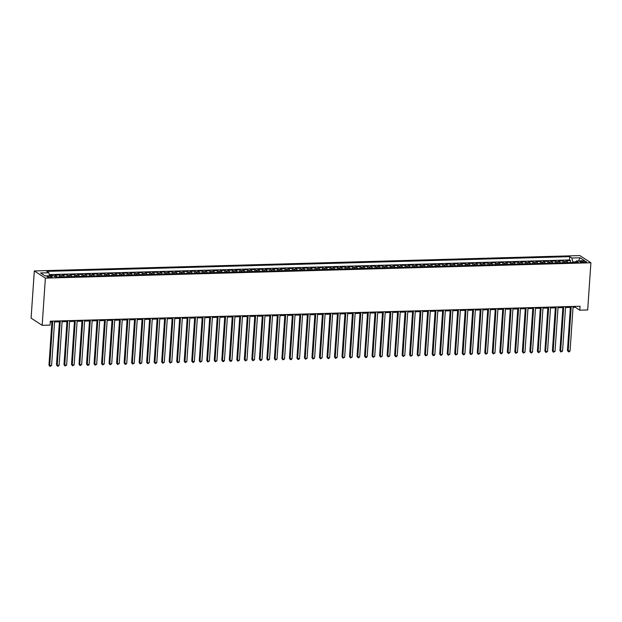 <?xml version="1.0" encoding="UTF-8"?>
<svg xmlns="http://www.w3.org/2000/svg" width="622" height="622" viewBox="0 0 622 622"><rect width="100%" height="100%" fill="white"/><g stroke="black" fill="none" stroke-linecap="round" stroke-linejoin="round"><path stroke-width="0.93" d="M50.646 277.474A2.597 0.599 3.9 0 0 52.279 277.031A2.597 0.599 3.9 0 0 48.734 276.23A2.597 0.599 3.9 0 0 47.101 276.673A2.597 0.599 3.9 0 0 50.646 277.474M45.383 278.127L42.164 325.322L31.1 318.137L34.319 270.943L579.836 255.572L590.9 262.764L45.383 278.127L34.319 270.943M567.793 262.624A3.242 1.213 -91.6 0 0 567.093 261.442L565.997 260.735L570.506 260.602L570.374 262.554M564.792 262.709A3.242 1.213 -91.6 0 0 564.084 261.528L562.996 260.82L562.863 262.764M562.996 260.82L558.486 260.945L559.575 261.652A3.242 1.213 -91.6 0 1 560.282 262.834M552.764 263.044A3.242 1.213 -91.6 0 0 552.064 261.862L550.975 261.154L555.477 261.03L555.345 262.974M545.253 263.262A3.242 1.213 -91.6 0 0 544.545 262.08L543.457 261.364L547.966 261.24L547.834 263.184M537.735 263.471A3.242 1.213 -91.6 0 0 537.035 262.29L535.946 261.582L540.456 261.45L540.316 263.394M530.224 263.681A3.242 1.213 -91.6 0 0 529.524 262.5L528.428 261.792L532.937 261.66L532.805 263.611M522.705 263.891A3.242 1.213 -91.6 0 0 522.006 262.709L520.917 262.002L525.427 261.878L525.295 263.821M515.195 264.101A3.242 1.213 -91.6 0 0 514.495 262.919L513.399 262.212L517.908 262.087L517.776 264.031M507.684 264.319A3.242 1.213 -91.6 0 0 506.977 263.137L505.888 262.422L510.398 262.297L510.265 264.241M500.166 264.529A3.242 1.213 -91.6 0 0 499.466 263.347L498.37 262.639L502.879 262.507L502.747 264.459M492.655 264.739A3.242 1.213 -91.6 0 0 491.948 263.557L490.859 262.849L495.369 262.725L495.236 264.669M485.137 264.949A3.242 1.213 -91.6 0 0 484.437 263.767L483.348 263.059L487.85 262.935L487.718 264.879M477.626 265.166A3.242 1.213 -91.6 0 0 476.926 263.985L475.83 263.269L480.339 263.145L480.207 265.089M470.108 265.376A3.242 1.213 -91.6 0 0 469.408 264.195L468.319 263.487L472.829 263.355L472.697 265.299M462.597 265.586A3.242 1.213 -91.6 0 0 461.897 264.404L460.801 263.697L465.31 263.565L465.178 265.516M455.086 265.796A3.242 1.213 -91.6 0 0 454.379 264.614L453.29 263.907L457.8 263.782L457.668 265.726M447.568 266.006A3.242 1.213 -91.6 0 0 446.868 264.824L445.772 264.117L450.281 263.992L450.149 265.936M440.057 266.224A3.242 1.213 -91.6 0 0 439.35 265.042L438.261 264.327L442.771 264.202L442.639 266.146M432.539 266.434A3.242 1.213 -91.6 0 0 431.839 265.252L430.751 264.544L435.252 264.412L435.12 266.364M425.028 266.644A3.242 1.213 -91.6 0 0 424.321 265.462L423.232 264.754L427.742 264.63L427.609 266.574M417.51 266.854A3.242 1.213 -91.6 0 0 416.81 265.672L415.721 264.964L420.231 264.84L420.091 266.784M409.999 267.071A3.242 1.213 -91.6 0 0 409.299 265.882L408.203 265.174L412.713 265.05L412.58 266.993M402.488 267.281A3.242 1.213 -91.6 0 0 401.781 266.099L400.692 265.392L405.202 265.26L405.07 267.203M394.97 267.491A3.242 1.213 -91.6 0 0 394.27 266.309L393.174 265.602L397.683 265.47L397.551 267.421M387.459 267.701A3.242 1.213 -91.6 0 0 386.752 266.519L385.663 265.812L390.173 265.687L390.041 267.631M379.941 267.911A3.242 1.213 -91.6 0 0 379.241 266.729L378.145 266.022L382.654 265.897L382.522 267.841M372.43 268.129A3.242 1.213 -91.6 0 0 371.723 266.947L370.634 266.232L375.144 266.107L375.012 268.051M364.912 268.339A3.242 1.213 -91.6 0 0 364.212 267.157L363.124 266.449L367.625 266.317L367.493 268.269M357.401 268.548A3.242 1.213 -91.6 0 0 356.701 267.367L355.605 266.659L360.115 266.535L359.982 268.479M349.883 268.758A3.242 1.213 -91.6 0 0 349.183 267.577L348.095 266.869L352.604 266.745L352.472 268.688M342.372 268.976A3.242 1.213 -91.6 0 0 341.672 267.787L340.576 267.079L345.086 266.955L344.953 268.898M334.861 269.186A3.242 1.213 -91.6 0 0 334.154 268.004L333.065 267.297L337.575 267.165L337.443 269.108M327.343 269.396A3.242 1.213 -91.6 0 0 326.643 268.214L325.547 267.507L330.057 267.374L329.924 269.326M319.832 269.606A3.242 1.213 -91.6 0 0 319.125 268.424L318.036 267.717L322.546 267.592L322.414 269.536M312.314 269.816A3.242 1.213 -91.6 0 0 311.614 268.634L310.526 267.927L315.027 267.802L314.895 269.746M304.803 270.034A3.242 1.213 -91.6 0 0 304.104 268.852L303.007 268.136L307.517 268.012L307.385 269.956M297.285 270.243A3.242 1.213 -91.6 0 0 296.585 269.062L295.497 268.354L300.006 268.222L299.874 270.166M289.774 270.453A3.242 1.213 -91.6 0 0 289.075 269.272L287.978 268.564L292.488 268.432L292.356 270.383M282.264 270.663A3.242 1.213 -91.6 0 0 281.556 269.481L280.468 268.774L284.977 268.65L284.845 270.593M274.745 270.873A3.242 1.213 -91.6 0 0 274.045 269.691L272.949 268.984L277.459 268.86L277.326 270.803M267.235 271.091A3.242 1.213 -91.6 0 0 266.527 269.909L265.438 269.194L269.948 269.069L269.816 271.013M259.716 271.301A3.242 1.213 -91.6 0 0 259.016 270.119L257.928 269.412L262.43 269.279L262.297 271.231M252.205 271.511A3.242 1.213 -91.6 0 0 251.498 270.329L250.409 269.621L254.919 269.497L254.787 271.441M244.687 271.721A3.242 1.213 -91.6 0 0 243.987 270.539L242.899 269.831L247.408 269.707L247.268 271.651M237.176 271.938A3.242 1.213 -91.6 0 0 236.477 270.757L235.38 270.041L239.89 269.917L239.758 271.861M229.658 272.148A3.242 1.213 -91.6 0 0 228.958 270.967L227.87 270.259L232.379 270.127L232.247 272.071M222.147 272.358A3.242 1.213 -91.6 0 0 221.448 271.176L220.351 270.469L224.861 270.337L224.729 272.288M214.637 272.568A3.242 1.213 -91.6 0 0 213.929 271.386L212.841 270.679L217.35 270.554L217.218 272.498M207.118 272.778A3.242 1.213 -91.6 0 0 206.418 271.596L205.322 270.889L209.832 270.764L209.7 272.708M199.608 272.996A3.242 1.213 -91.6 0 0 198.9 271.814L197.812 271.099L202.321 270.974L202.189 272.918M192.089 273.206A3.242 1.213 -91.6 0 0 191.389 272.024L190.301 271.316L194.803 271.184L194.67 273.136M184.578 273.416A3.242 1.213 -91.6 0 0 183.879 272.234L182.782 271.526L187.292 271.402L187.16 273.346M177.06 273.626A3.242 1.213 -91.6 0 0 176.36 272.444L175.272 271.736L179.781 271.612L179.649 273.556M169.549 273.843A3.242 1.213 -91.6 0 0 168.85 272.661L167.753 271.946L172.263 271.822L172.131 273.766M162.039 274.053A3.242 1.213 -91.6 0 0 161.331 272.871L160.243 272.164L164.752 272.032L164.62 273.975M154.52 274.263A3.242 1.213 -91.6 0 0 153.821 273.081L152.724 272.374L157.234 272.242L157.102 274.193M147.01 274.473A3.242 1.213 -91.6 0 0 146.302 273.291L145.214 272.584L149.723 272.459L149.591 274.403M139.491 274.683A3.242 1.213 -91.6 0 0 138.792 273.501L137.703 272.794L142.205 272.669L142.073 274.613M131.981 274.901A3.242 1.213 -91.6 0 0 131.273 273.719L130.185 273.004L134.694 272.879L134.562 274.823M124.462 275.111A3.242 1.213 -91.6 0 0 123.762 273.929L122.674 273.221L127.183 273.089L127.043 275.041M116.952 275.321A3.242 1.213 -91.6 0 0 116.252 274.139L115.156 273.431L119.665 273.307L119.533 275.251M109.441 275.53A3.242 1.213 -91.6 0 0 108.733 274.349L107.645 273.641L112.154 273.517L112.022 275.46M101.922 275.748A3.242 1.213 -91.6 0 0 101.223 274.566L100.126 273.851L104.636 273.727L104.504 275.67M94.412 275.958A3.242 1.213 -91.6 0 0 93.704 274.776L92.616 274.069L97.125 273.937L96.993 275.88M86.893 276.168A3.242 1.213 -91.6 0 0 86.194 274.986L85.105 274.279L89.607 274.147L89.475 276.098M79.383 276.378A3.242 1.213 -91.6 0 0 78.675 275.196L77.587 274.489L82.096 274.364L81.964 276.308M71.864 276.588A3.242 1.213 -91.6 0 0 71.165 275.406L70.076 274.699L74.578 274.574L74.446 276.518M64.354 276.806A3.242 1.213 -91.6 0 0 63.654 275.624L62.558 274.908L67.067 274.784L66.935 276.728M56.835 277.015A3.242 1.213 -91.6 0 0 56.136 275.834L55.047 275.126L59.556 274.994L59.424 276.945M573.033 307.33L575.311 307.268L579.79 310.184L580.062 306.249L50.32 321.17L50.055 325.104L42.164 325.322M583.086 261.201L581.43 261.248A2.511 0.583 3.9 0 0 579.852 261.675A2.511 0.583 3.9 0 0 583.288 262.453L584.937 262.406A2.511 0.583 3.9 0 0 586.515 261.971A2.511 0.583 3.9 0 0 583.086 261.201L583.001 262.453M575.84 261.846L572.808 261.932L571.828 258.013L569.729 256.653L46.751 271.379L48.85 272.739L40.586 272.972L45.126 275.927L53.391 275.694L55.482 277.054L578.46 262.321L576.369 260.96L575.513 262.406M571.828 258.013L580.093 257.78L584.633 260.727L576.369 260.96M570.506 260.602L569.503 259.957L49.317 274.605M52.808 275.709L52.038 275.212L49.48 275.282M59.556 274.994L60.645 275.702A3.242 1.213 88.4 0 1 61.345 276.891M67.067 274.784L68.156 275.492A3.242 1.213 88.4 0 1 68.863 276.673M74.578 274.574L75.674 275.282A3.242 1.213 88.4 0 1 76.374 276.463M82.096 274.364L83.185 275.072A3.242 1.213 88.4 0 1 83.892 276.254M89.607 274.147L90.703 274.862A3.242 1.213 88.4 0 1 91.403 276.044M97.125 273.937L98.214 274.644A3.242 1.213 88.4 0 1 98.921 275.826M104.636 273.727L105.732 274.434A3.242 1.213 88.4 0 1 106.432 275.616M112.154 273.517L113.243 274.224A3.242 1.213 88.4 0 1 113.943 275.406M119.665 273.307L120.754 274.014A3.242 1.213 88.4 0 1 121.461 275.196M127.183 273.089L128.272 273.804A3.242 1.213 88.4 0 1 128.972 274.986M134.694 272.879L135.783 273.587A3.242 1.213 88.4 0 1 136.49 274.768M142.205 272.669L143.301 273.377A3.242 1.213 88.4 0 1 144.001 274.559M149.723 272.459L150.812 273.167A3.242 1.213 88.4 0 1 151.519 274.349M157.234 272.242L158.33 272.957A3.242 1.213 88.4 0 1 159.03 274.139M164.752 272.032L165.841 272.739A3.242 1.213 88.4 0 1 166.54 273.921M172.263 271.822L173.359 272.529A3.242 1.213 88.4 0 1 174.059 273.711M179.781 271.612L180.87 272.319A3.242 1.213 88.4 0 1 181.57 273.501M187.292 271.402L188.38 272.109A3.242 1.213 88.4 0 1 189.088 273.291M194.803 271.184L195.899 271.9A3.242 1.213 88.4 0 1 196.599 273.081M202.321 270.974L203.41 271.682A3.242 1.213 88.4 0 1 204.117 272.864M209.832 270.764L210.928 271.472A3.242 1.213 88.4 0 1 211.628 272.654M217.35 270.554L218.439 271.262A3.242 1.213 88.4 0 1 219.138 272.444M224.861 270.337L225.957 271.052A3.242 1.213 88.4 0 1 226.657 272.234M232.379 270.127L233.468 270.834A3.242 1.213 88.4 0 1 234.167 272.016M239.89 269.917L240.978 270.624A3.242 1.213 88.4 0 1 241.686 271.806M247.408 269.707L248.497 270.414A3.242 1.213 88.4 0 1 249.197 271.596M254.919 269.497L256.007 270.205A3.242 1.213 88.4 0 1 256.715 271.386M262.43 269.279L263.526 269.995A3.242 1.213 88.4 0 1 264.226 271.176M269.948 269.069L271.036 269.777A3.242 1.213 88.4 0 1 271.744 270.959M277.459 268.86L278.555 269.567A3.242 1.213 88.4 0 1 279.255 270.749M284.977 268.65L286.066 269.357A3.242 1.213 88.4 0 1 286.765 270.539M292.488 268.432L293.584 269.147A3.242 1.213 88.4 0 1 294.284 270.329M300.006 268.222L301.095 268.929A3.242 1.213 88.4 0 1 301.794 270.119M307.517 268.012L308.605 268.72A3.242 1.213 88.4 0 1 309.313 269.901M315.027 267.802L316.124 268.51A3.242 1.213 88.4 0 1 316.823 269.691M322.546 267.592L323.634 268.3A3.242 1.213 88.4 0 1 324.342 269.481M330.057 267.374L331.153 268.09A3.242 1.213 88.4 0 1 331.853 269.272M337.575 267.165L338.663 267.872A3.242 1.213 88.4 0 1 339.363 269.054M345.086 266.955L346.182 267.662A3.242 1.213 88.4 0 1 346.882 268.844M352.604 266.745L353.693 267.452A3.242 1.213 88.4 0 1 354.392 268.634M360.115 266.535L361.203 267.242A3.242 1.213 88.4 0 1 361.911 268.424M367.625 266.317L368.722 267.025A3.242 1.213 88.4 0 1 369.421 268.214M375.144 266.107L376.232 266.815A3.242 1.213 88.4 0 1 376.94 267.996M382.654 265.897L383.751 266.605A3.242 1.213 88.4 0 1 384.45 267.787M390.173 265.687L391.261 266.395A3.242 1.213 88.4 0 1 391.969 267.577M397.683 265.47L398.78 266.185A3.242 1.213 88.4 0 1 399.479 267.367M405.202 265.26L406.29 265.967A3.242 1.213 88.4 0 1 406.99 267.149M412.713 265.05L413.801 265.757A3.242 1.213 88.4 0 1 414.509 266.939M420.231 264.84L421.319 265.547A3.242 1.213 88.4 0 1 422.019 266.729M427.742 264.63L428.83 265.337A3.242 1.213 88.4 0 1 429.538 266.519M435.252 264.412L436.349 265.127A3.242 1.213 88.4 0 1 437.048 266.309M442.771 264.202L443.859 264.91A3.242 1.213 88.4 0 1 444.567 266.092M450.281 263.992L451.378 264.7A3.242 1.213 88.4 0 1 452.077 265.882M457.8 263.782L458.888 264.49A3.242 1.213 88.4 0 1 459.588 265.672M465.31 263.565L466.407 264.28A3.242 1.213 88.4 0 1 467.106 265.462M472.829 263.355L473.917 264.062A3.242 1.213 88.4 0 1 474.617 265.244M480.339 263.145L481.428 263.852A3.242 1.213 88.4 0 1 482.136 265.034M487.85 262.935L488.946 263.642A3.242 1.213 88.4 0 1 489.646 264.824M495.369 262.725L496.457 263.433A3.242 1.213 88.4 0 1 497.165 264.614M502.879 262.507L503.976 263.223A3.242 1.213 88.4 0 1 504.675 264.404M510.398 262.297L511.486 263.005A3.242 1.213 88.4 0 1 512.186 264.187M517.908 262.087L519.005 262.795A3.242 1.213 88.4 0 1 519.704 263.977M525.427 261.878L526.515 262.585A3.242 1.213 88.4 0 1 527.215 263.767M532.937 261.66L534.026 262.375A3.242 1.213 88.4 0 1 534.733 263.557M540.456 261.45L541.544 262.157A3.242 1.213 88.4 0 1 542.244 263.339M547.966 261.24L549.055 261.948A3.242 1.213 88.4 0 1 549.762 263.129M555.477 261.03L556.573 261.738A3.242 1.213 88.4 0 1 557.273 262.919M572.769 262.484L572.808 261.932M579.79 310.184L587.681 309.958L590.9 262.764M50.258 322.056L51.906 322.009M54.565 321.932L59.424 321.799M62.083 321.722L66.935 321.582M69.594 321.512L74.446 321.372M77.112 321.302L81.964 321.162M84.623 321.084L89.475 320.952M92.134 320.874L96.993 320.742M99.652 320.664L104.504 320.524M107.163 320.454L112.022 320.314M114.681 320.237L119.533 320.105M122.192 320.027L127.043 319.895M129.71 319.817L134.562 319.677M137.221 319.607L142.073 319.467M144.739 319.397L149.591 319.257M152.25 319.179L157.102 319.047M159.761 318.969L164.62 318.837M167.279 318.759L172.131 318.62M174.79 318.55L179.649 318.41M182.308 318.332L187.16 318.2M189.819 318.122L194.67 317.99M197.337 317.912L202.189 317.772M204.848 317.702L209.7 317.562M212.359 317.492L217.218 317.352M219.877 317.274L224.729 317.142M227.388 317.065L232.247 316.932M234.906 316.855L239.758 316.715M242.417 316.645L247.268 316.505M249.935 316.427L254.787 316.295M257.446 316.217L262.297 316.085M264.964 316.007L269.816 315.867M272.475 315.797L277.326 315.657M279.986 315.587L284.845 315.447M287.504 315.37L292.356 315.237M295.015 315.16L299.866 315.027M302.533 314.95L307.385 314.81M310.044 314.74L314.895 314.6M317.562 314.522L322.414 314.39M325.073 314.312L329.924 314.18M332.583 314.102L337.443 313.962M340.102 313.892L344.953 313.752M347.612 313.682L352.472 313.542M355.131 313.465L359.982 313.332M362.642 313.255L367.493 313.123M370.16 313.045L375.012 312.905M377.671 312.835L382.522 312.695M385.181 312.625L390.041 312.485M392.7 312.407L397.551 312.275M400.21 312.197L405.07 312.057M407.729 311.987L412.58 311.847M415.239 311.777L420.091 311.638M422.758 311.56L427.609 311.428M430.268 311.35L435.12 311.218M437.787 311.14L442.639 311M445.298 310.93L450.149 310.79M452.808 310.72L457.668 310.58M460.327 310.502L465.178 310.37M467.837 310.292L472.697 310.16M475.356 310.083L480.207 309.943M482.866 309.873L487.718 309.733M490.385 309.655L495.236 309.523M497.895 309.445L502.747 309.313M505.406 309.235L510.265 309.095M512.925 309.025L517.776 308.885M520.435 308.815L525.295 308.675M527.954 308.598L532.805 308.465M535.464 308.388L540.316 308.255M542.983 308.178L547.834 308.038M550.493 307.968L555.345 307.828M558.012 307.75L562.863 307.618M565.522 307.54L570.374 307.408M575.366 306.382L575.311 307.268M569.503 259.957L569.729 256.653M52.038 275.212L52.007 275.733M48.85 272.739L49.612 275.803M578.514 260.906L580.093 257.78M570.436 306.522L567.443 350.474L568.189 350.963L571.221 306.498M570.063 350.909L569.208 351.803L568.454 351.819L568.189 350.963L570.063 350.909L573.095 306.444M568.454 351.819L567.443 350.474M562.926 306.732L559.924 350.684L560.671 351.173L563.703 306.708M562.552 351.119L560.943 352.036L560.671 351.173L562.552 351.119L565.585 306.654M560.943 352.036L559.924 350.684M555.407 306.941L552.414 350.901L553.16 351.383L556.192 306.918M555.034 351.329L553.424 352.246L553.16 351.383L555.034 351.329L558.066 306.864M553.424 352.246L552.414 350.901M547.896 307.151L544.895 351.111L545.642 351.593L548.674 307.128M547.523 351.539L545.914 352.456L545.642 351.593L547.523 351.539L550.556 307.081M545.914 352.456L544.895 351.111M540.378 307.361L537.385 351.321L538.131 351.803L541.163 307.346M540.013 351.757L538.403 352.666L538.131 351.803L540.013 351.757L543.037 307.291M538.403 352.666L537.385 351.321M532.867 307.579L529.866 351.531L530.613 352.021L533.645 307.556M532.494 351.966L531.639 352.861L530.885 352.876L530.613 352.021L532.494 351.966L535.526 307.501M530.885 352.876L529.866 351.531M525.349 307.789L522.356 351.741L523.102 352.231L526.134 307.766M524.984 352.176L523.374 353.094L523.102 352.231L524.984 352.176L528.016 307.711M523.374 353.094L522.356 351.741M517.838 307.999L514.837 351.959L515.591 352.441L518.624 307.976M517.465 352.386L515.856 353.304L515.591 352.441L517.465 352.386L520.497 307.921M515.856 353.304L514.837 351.959M510.32 308.209L507.327 352.169L508.073 352.651L511.105 308.185M509.954 352.604L508.345 353.514L508.073 352.651L509.954 352.604L512.987 308.139M508.345 353.514L507.327 352.169M502.809 308.426L499.816 352.379L500.562 352.868L503.595 308.403M502.436 352.814L501.581 353.708L500.827 353.724L500.562 352.868L502.436 352.814L505.468 308.349M500.827 353.724L499.816 352.379M495.299 308.636L492.297 352.588L493.044 353.078L496.076 308.613M494.925 353.024L493.316 353.941L493.044 353.078L494.925 353.024L497.958 308.559M493.316 353.941L492.297 352.588M487.78 308.846L484.787 352.806L485.533 353.288L488.565 308.823M487.407 353.234L485.805 354.151L485.533 353.288L487.407 353.234L490.439 308.769M485.805 354.151L484.787 352.806M480.27 309.056L477.268 353.016L478.015 353.498L481.047 309.033M479.896 353.444L478.287 354.361L478.015 353.498L479.896 353.444L482.929 308.986M478.287 354.361L477.268 353.016M472.751 309.266L469.758 353.226L470.504 353.708L473.536 309.251M472.386 353.661L470.776 354.571L470.504 353.708L472.386 353.661L475.41 309.196M470.776 354.571L469.758 353.226M465.24 309.484L462.239 353.436L462.993 353.926L466.018 309.461M464.867 353.871L464.012 354.765L463.258 354.781L462.993 353.926L464.867 353.871L467.899 309.406M463.258 354.781L462.239 353.436M457.722 309.694L454.729 353.646L455.475 354.136L458.507 309.67M457.357 354.081L455.747 354.999L455.475 354.136L457.357 354.081L460.389 309.616M455.747 354.999L454.729 353.646M450.211 309.904L447.218 353.864L447.964 354.346L450.997 309.88M449.838 354.291L448.229 355.209L447.964 354.346L449.838 354.291L452.87 309.826M448.229 355.209L447.218 353.864M442.701 310.114L439.7 354.073L440.446 354.556L443.478 310.09M442.328 354.509L440.718 355.419L440.446 354.556L442.328 354.509L445.36 310.044M440.718 355.419L439.7 354.073M435.182 310.331L432.189 354.283L432.935 354.773L435.968 310.308M434.809 354.719L433.954 355.613L433.207 355.628L432.935 354.773L434.809 354.719L437.841 310.254M433.207 355.628L432.189 354.283M427.672 310.541L424.671 354.493L425.417 354.983L428.449 310.518M427.298 354.929L425.689 355.846L425.417 354.983L427.298 354.929L430.331 310.464M425.689 355.846L424.671 354.493M420.153 310.751L417.16 354.711L417.906 355.193L420.938 310.728M419.788 355.139L418.178 356.056L417.906 355.193L419.788 355.139L422.812 310.673M418.178 356.056L417.16 354.711M412.643 310.961L409.641 354.921L410.396 355.403L413.42 310.938M412.269 355.349L410.66 356.266L410.396 355.403L412.269 355.349L415.302 310.891M410.66 356.266L409.641 354.921M405.124 311.171L402.131 355.131L402.877 355.613L405.909 311.155M404.759 355.566L403.149 356.476L402.877 355.613L404.759 355.566L407.791 311.101M403.149 356.476L402.131 355.131M397.613 311.389L394.62 355.341L395.367 355.831L398.399 311.365M397.24 355.776L396.385 356.67L395.631 356.686L395.367 355.831L397.24 355.776L400.273 311.311M395.631 356.686L394.62 355.341M390.095 311.599L387.102 355.551L387.848 356.041L390.88 311.575M389.73 355.986L388.12 356.904L387.848 356.041L389.73 355.986L392.762 311.521M388.12 356.904L387.102 355.551M382.584 311.809L379.591 355.768L380.337 356.25L383.37 311.785M382.211 356.196L380.602 357.114L380.337 356.25L382.211 356.196L385.243 311.731M380.602 357.114L379.591 355.768M375.074 312.019L372.073 355.978L372.819 356.46L375.851 311.995M374.701 356.414L373.091 357.323L372.819 356.46L374.701 356.414L377.733 311.949M373.091 357.323L372.073 355.978M367.555 312.236L364.562 356.188L365.308 356.678L368.341 312.213M367.19 356.624L366.327 357.518L365.58 357.533L365.308 356.678L367.19 356.624L370.214 312.158M365.58 357.533L364.562 356.188M360.045 312.446L357.044 356.398L357.79 356.888L360.822 312.423M359.671 356.834L358.816 357.728L358.062 357.743L357.79 356.888L359.671 356.834L362.704 312.368M358.062 357.743L357.044 356.398M352.526 312.656L349.533 356.616L350.279 357.098L353.312 312.633M352.161 357.044L350.551 357.961L350.279 357.098L352.161 357.044L355.193 312.578M350.551 357.961L349.533 356.616M345.016 312.866L342.014 356.826L342.769 357.308L345.793 312.843M344.642 357.253L343.033 358.171L342.769 357.308L344.642 357.253L347.675 312.796M343.033 358.171L342.014 356.826M337.497 313.076L334.504 357.036L335.25 357.518L338.282 313.06M337.132 357.471L335.522 358.381L335.25 357.518L337.132 357.471L340.164 313.006M335.522 358.381L334.504 357.036M329.987 313.294L326.993 357.246L327.74 357.736L330.772 313.27M329.613 357.681L328.758 358.575L328.004 358.591L327.74 357.736L329.613 357.681L332.646 313.216M328.004 358.591L326.993 357.246M322.476 313.504L319.475 357.456L320.221 357.945L323.253 313.48M322.103 357.891L320.493 358.808L320.221 357.945L322.103 357.891L325.135 313.426M320.493 358.808L319.475 357.456M314.957 313.713L311.964 357.673L312.71 358.155L315.743 313.69M314.584 358.101L312.983 359.018L312.71 358.155L314.584 358.101L317.617 313.636M312.983 359.018L311.964 357.673M307.447 313.923L304.446 357.883L305.192 358.365L308.224 313.9M307.074 358.311L305.464 359.228L305.192 358.365L307.074 358.311L310.106 313.853M305.464 359.228L304.446 357.883M299.928 314.133L296.935 358.093L297.681 358.583L300.714 314.118M299.563 358.529L298.7 359.423L297.954 359.438L297.681 358.583L299.563 358.529L302.587 314.063M297.954 359.438L296.935 358.093M292.418 314.351L289.417 358.303L290.171 358.793L293.195 314.328M292.045 358.738L291.189 359.633L290.435 359.648L290.171 358.793L292.045 358.738L295.077 314.273M290.435 359.648L289.417 358.303M284.899 314.561L281.906 358.513L282.652 359.003L285.685 314.538M284.534 358.948L282.924 359.866L282.652 359.003L284.534 358.948L287.566 314.483M282.924 359.866L281.906 358.513M277.389 314.771L274.395 358.731L275.142 359.213L278.174 314.748M277.015 359.158L275.406 360.076L275.142 359.213L277.015 359.158L280.048 314.701M275.406 360.076L274.395 358.731M269.878 314.981L266.877 358.941L267.623 359.423L270.656 314.965M269.505 359.376L267.895 360.286L267.623 359.423L269.505 359.376L272.537 314.911M267.895 360.286L266.877 358.941M262.36 315.198L259.366 359.151L260.113 359.64L263.145 315.175M261.986 359.586L261.131 360.48L260.377 360.496L260.113 359.64L261.986 359.586L265.019 315.121M260.377 360.496L259.366 359.151M254.849 315.408L251.848 359.361L252.594 359.85L255.626 315.385M254.476 359.796L252.866 360.713L252.594 359.85L254.476 359.796L257.508 315.331M252.866 360.713L251.848 359.361M247.331 315.618L244.337 359.578L245.084 360.06L248.116 315.595M246.965 360.006L245.356 360.923L245.084 360.06L246.965 360.006L249.99 315.541M245.356 360.923L244.337 359.578M239.82 315.828L236.819 359.788L237.573 360.27L240.597 315.805M239.447 360.216L237.837 361.133L237.573 360.27L239.447 360.216L242.479 315.758M237.837 361.133L236.819 359.788M232.301 316.038L229.308 359.998L230.054 360.48L233.087 316.023M231.936 360.433L231.073 361.328L230.327 361.343L230.054 360.48L231.936 360.433L234.968 315.968M230.327 361.343L229.308 359.998M224.791 316.256L221.79 360.208L222.544 360.698L225.576 316.233M224.418 360.643L223.562 361.537L222.808 361.553L222.544 360.698L224.418 360.643L227.45 316.178M222.808 361.553L221.79 360.208M217.272 316.466L214.279 360.418L215.025 360.908L218.058 316.442M216.907 360.853L215.298 361.771L215.025 360.908L216.907 360.853L219.939 316.388M215.298 361.771L214.279 360.418M209.762 316.676L206.768 360.636L207.515 361.118L210.547 316.652M209.389 361.063L207.779 361.981L207.515 361.118L209.389 361.063L212.421 316.598M207.779 361.981L206.768 360.636M202.251 316.886L199.25 360.846L199.996 361.328L203.029 316.87M201.878 361.281L200.268 362.191L199.996 361.328L201.878 361.281L204.91 316.816M200.268 362.191L199.25 360.846M194.733 317.103L191.739 361.055L192.486 361.545L195.518 317.08M194.359 361.491L193.504 362.385L192.758 362.401L192.486 361.545L194.359 361.491L197.392 317.026M192.758 362.401L191.739 361.055M187.222 317.313L184.221 361.265L184.967 361.755L188 317.29M186.849 361.701L185.239 362.618L184.967 361.755L186.849 361.701L189.881 317.236M185.239 362.618L184.221 361.265M179.704 317.523L176.71 361.483L177.457 361.965L180.489 317.5M179.338 361.911L177.729 362.828L177.457 361.965L179.338 361.911L182.363 317.445M177.729 362.828L176.71 361.483M172.193 317.733L169.192 361.693L169.946 362.175L172.97 317.71M171.82 362.121L170.21 363.038L169.946 362.175L171.82 362.121L174.852 317.663M170.21 363.038L169.192 361.693M164.674 317.943L161.681 361.903L162.428 362.385L165.46 317.928M164.309 362.338L162.7 363.248L162.428 362.385L164.309 362.338L167.341 317.873M162.7 363.248L161.681 361.903M157.164 318.161L154.17 362.113L154.917 362.603L157.949 318.137M156.791 362.548L155.935 363.442L155.181 363.458L154.917 362.603L156.791 362.548L159.823 318.083M155.181 363.458L154.17 362.113M149.653 318.371L146.652 362.323L147.398 362.813L150.431 318.347M149.28 362.758L147.671 363.676L147.398 362.813L149.28 362.758L152.312 318.293M147.671 363.676L146.652 362.323M142.135 318.581L139.141 362.54L139.888 363.023L142.92 318.557M141.762 362.968L140.16 363.886L139.888 363.023L141.762 362.968L144.794 318.503M140.16 363.886L139.141 362.54M134.624 318.791L131.623 362.75L132.369 363.232L135.402 318.767M134.251 363.186L132.641 364.095L132.369 363.232L134.251 363.186L137.283 318.721M132.641 364.095L131.623 362.75M127.106 319.008L124.112 362.96L124.859 363.45L127.891 318.985M126.74 363.396L125.877 364.29L125.131 364.305L124.859 363.45L126.74 363.396L129.765 318.93M125.131 364.305L124.112 362.96M119.595 319.218L116.594 363.17L117.348 363.66L120.373 319.195M119.222 363.606L117.612 364.523L117.348 363.66L119.222 363.606L122.254 319.14M117.612 364.523L116.594 363.17M112.077 319.428L109.083 363.388L109.83 363.87L112.862 319.405M111.711 363.816L110.102 364.733L109.83 363.87L111.711 363.816L114.743 319.35M110.102 364.733L109.083 363.388M104.566 319.638L101.573 363.598L102.319 364.08L105.351 319.615M104.193 364.025L102.583 364.943L102.319 364.08L104.193 364.025L107.225 319.568M102.583 364.943L101.573 363.598M97.048 319.848L94.054 363.808L94.801 364.29L97.833 319.832M96.682 364.243L95.073 365.153L94.801 364.29L96.682 364.243L99.714 319.778M95.073 365.153L94.054 363.808M89.537 320.066L86.544 364.018L87.29 364.508L90.322 320.042M89.164 364.453L88.308 365.347L87.554 365.363L87.29 364.508L89.164 364.453L92.196 319.988M87.554 365.363L86.544 364.018M82.026 320.276L79.025 364.228L79.771 364.717L82.804 320.252M81.653 364.663L80.044 365.58L79.771 364.717L81.653 364.663L84.685 320.198M80.044 365.58L79.025 364.228M74.508 320.486L71.514 364.445L72.261 364.927L75.293 320.462M74.142 364.873L72.533 365.79L72.261 364.927L74.142 364.873L77.167 320.408M72.533 365.79L71.514 364.445M66.997 320.695L63.996 364.655L64.742 365.137L67.775 320.672M66.624 365.091L65.015 366L64.742 365.137L66.624 365.091L69.656 320.625M65.015 366L63.996 364.655M59.479 320.913L56.485 364.865L57.232 365.355L60.264 320.89M59.113 365.301L58.25 366.195L57.504 366.21L57.232 365.355L59.113 365.301L62.146 320.835M57.504 366.21L56.485 364.865M51.968 321.123L48.967 365.075L49.721 365.565L52.746 321.1M51.595 365.511L49.985 366.428L49.721 365.565L51.595 365.511L54.627 321.045M49.985 366.428L48.967 365.075M564.084 261.528L567.093 261.442M53.71 275.904L56.136 275.834M60.645 275.702L63.654 275.624M68.156 275.492L71.165 275.406M75.674 275.282L78.675 275.196M83.185 275.072L86.194 274.986M90.703 274.862L93.704 274.776M98.214 274.644L101.223 274.566M105.732 274.434L108.733 274.349M113.243 274.224L116.252 274.139M120.754 274.014L123.762 273.929M128.272 273.804L131.273 273.719M135.783 273.587L138.792 273.501M143.301 273.377L146.302 273.291M150.812 273.167L153.821 273.081M158.33 272.957L161.331 272.871M165.841 272.739L168.85 272.661M173.359 272.529L176.36 272.444M180.87 272.319L183.879 272.234M188.38 272.109L191.389 272.024M195.899 271.9L198.9 271.814M203.41 271.682L206.418 271.596M210.928 271.472L213.929 271.386M218.439 271.262L221.448 271.176M225.957 271.052L228.958 270.967M233.468 270.834L236.477 270.757M240.978 270.624L243.987 270.539M248.497 270.414L251.498 270.329M256.007 270.205L259.016 270.119M263.526 269.995L266.527 269.909M271.036 269.777L274.045 269.691M278.555 269.567L281.556 269.481M286.066 269.357L289.075 269.272M293.584 269.147L296.585 269.062M301.095 268.929L304.104 268.852M308.605 268.72L311.614 268.634M316.124 268.51L319.125 268.424M323.634 268.3L326.643 268.214M331.153 268.09L334.154 268.004M338.663 267.872L341.672 267.787M346.182 267.662L349.183 267.577M353.693 267.452L356.701 267.367M361.203 267.242L364.212 267.157M368.722 267.025L371.723 266.947M376.232 266.815L379.241 266.729M383.751 266.605L386.752 266.519M391.261 266.395L394.27 266.309M398.78 266.185L401.781 266.099M406.29 265.967L409.299 265.882M413.801 265.757L416.81 265.672M421.319 265.547L424.321 265.462M428.83 265.337L431.839 265.252M436.349 265.127L439.35 265.042M443.859 264.91L446.868 264.824M451.378 264.7L454.379 264.614M458.888 264.49L461.897 264.404M466.407 264.28L469.408 264.195M473.917 264.062L476.926 263.985M481.428 263.852L484.437 263.767M488.946 263.642L491.948 263.557M496.457 263.433L499.466 263.347M503.976 263.223L506.977 263.137M511.486 263.005L514.495 262.919M519.005 262.795L522.006 262.709M526.515 262.585L529.524 262.5M534.026 262.375L537.035 262.29M541.544 262.157L544.545 262.08M549.055 261.948L552.064 261.862M556.573 261.738L559.575 261.652M581.36 262.321L581.43 261.248"/></g></svg>
